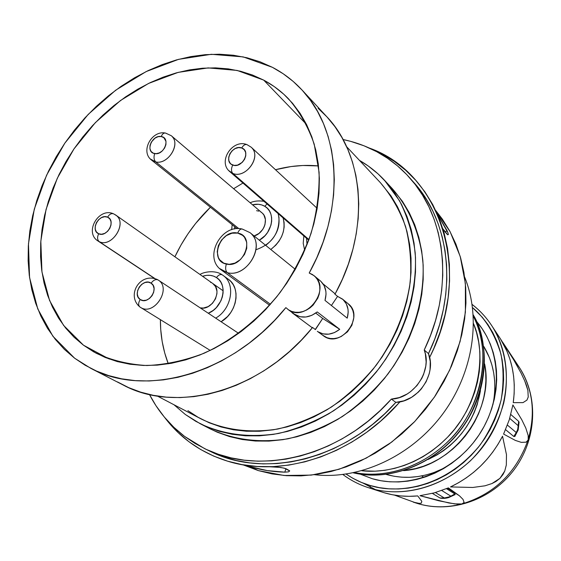 <?xml version="1.0" encoding="UTF-8"?>
<svg xmlns="http://www.w3.org/2000/svg" width="561" height="561" viewBox="0 0 561 561"><rect width="100%" height="100%" fill="white"/><g stroke="black" fill="none" stroke-linecap="round" stroke-linejoin="round"><path stroke-width="0.84" d="M227.542 461.156C201.476 452.986 180.516 438.414 164.661 417.454L178.026 432.482L188.882 441.682L200.817 449.592L213.741 456.114L227.542 461.156L242.086 464.627L257.247 466.479L272.863 466.647L288.775 465.111L304.812 461.857L320.801 456.906L336.565 450.287L351.908 442.054L366.67 432.286L380.66 421.094L393.724 408.583L399.895 401.837C353.872 455.315 281.895 478.442 227.542 461.156M370.099 485.475C362.385 483.372 354.391 479.578 346.109 474.101L352.995 478.358L361.312 482.376L370.099 485.475L370.351 488.273L370.099 485.475C393.058 493.175 442.327 491.513 480.251 444.817C489.725 431.086 496.681 416.157 501.127 400.028C503.785 383.829 503.715 368.472 500.917 353.977C494.522 333.465 485.062 318.017 472.537 307.617L482.201 317.147L487.867 324.496L492.74 332.512L496.78 341.116L499.921 350.218L502.123 359.734L503.364 369.58L503.617 379.636L502.873 389.811L501.134 399.993L498.413 410.077L494.725 419.951L490.125 429.509L484.641 438.646L478.344 447.264L471.296 455.266L463.568 462.573L455.259 469.108L446.458 474.795L437.25 479.585L427.741 483.421L418.029 486.282L408.233 488.14L398.436 488.982L388.752 488.813L379.271 487.635L370.099 485.475M366.845 487.165L384.362 492.796C395.028 495.924 406.15 496.962 417.735 495.917L421.816 501.359L421.311 503.147L419.235 503.392L413.24 502.116L417.938 503.631C432.082 507.733 446.724 507.845 461.85 503.96L457.636 504.15L448.87 502.979L419.951 495.686L434.312 492.881L448.386 487.881L459.431 495.777L463.042 499.423L464.115 502.46L462.601 503.757C494.522 493.792 516.309 472.607 527.964 440.21L526.085 442.173L521.295 442.363L515.335 440.406L503.589 434.074L509.297 419.74L512.887 404.944L521.842 419.873L525.811 428.064L528.174 435.518L528.21 439.445C535.678 413.282 532.915 389.565 519.907 368.297L513.862 360.092M499.185 337.042L497.944 335.141L499.185 337.042M472.103 304.462C480.027 310.528 486.752 317.863 492.27 326.474C513.764 359.853 510.601 410.126 483.203 446.388C455.904 482.719 408.415 499.676 370.351 488.273L384.019 492.691M450.497 486.927C473.196 476.008 490.545 459.108 502.537 436.213L506.471 454.62L506.331 464.985L504.739 471.058L502.958 474.578L499.914 478.365L495.896 481.513L491.976 483.547L484.999 485.805L472.79 487.467L450.497 486.927L472.79 487.467L484.999 485.805L491.976 483.547L499.914 478.365L504.739 471.058L506.331 464.985L506.471 454.62L502.537 436.213L497.986 444.326L492.775 452.047L486.948 459.326L480.553 466.086L473.652 472.278L466.296 477.846L458.554 482.74L450.497 486.927M522.999 402.623L513.252 402.651C516.372 378.794 512.088 357.511 500.412 338.795L507.053 351.438L509.977 359.349L512.165 367.602L513.603 376.129L514.269 384.867L514.149 393.731L513.252 402.651L522.999 402.623L526.926 400.112L522.999 402.623M528.224 397.055L526.926 400.112L528.224 397.055L527.887 390.316L528.224 397.055M526.477 385.386L527.887 390.316L524.703 380.821L526.477 385.386M521.036 373.016L524.703 380.821L521.036 373.016L513.75 359.903L521.036 373.016M499.907 338.01L513.75 359.903M421.669 475.931L424.025 477.397M464.115 502.46L461.85 503.96L454.438 503.855L438.821 500.784L419.951 495.686L434.312 492.881L448.386 487.881L459.431 495.777L463.042 499.423L464.115 502.46M447.545 488.252L459.431 495.777L447.545 488.252M455.076 494.669L454.824 493.939L446.5 488.687L454.824 493.939L449.845 496.758L444.312 497.972L435.462 492.558L444.312 497.972L440.441 498.175M439.971 497.986L432.391 493.385L439.971 497.986L444.312 497.972M386.662 474.557C406.017 479.844 425.497 477.551 445.104 467.678L433.499 472.727L425.638 475.062L417.693 476.591L409.74 477.299L401.865 477.194L394.152 476.268L386.234 474.431M476.997 321.972L476.591 321.635M476.471 321.369C501.485 349.741 503.343 398.198 479.171 434.712C455.167 471.324 409.151 489.669 372.357 478.736L360.407 474.199L372.357 478.736L380.919 480.728L389.748 481.801L398.773 481.941L407.896 481.135L417.019 479.389L426.051 476.71L434.901 473.119L443.463 468.652L451.654 463.351L459.382 457.271L466.563 450.469L473.119 443.022L478.982 435.006L484.08 426.5L488.372 417.615L491.808 408.429L494.353 399.046L495.987 389.572L496.688 380.099L496.471 370.73L495.335 361.565L493.301 352.694L490.391 344.202L486.653 336.179L482.13 328.697L476.471 321.369M473.533 323.648C487.607 355.66 477.783 406.809 447.888 436.893C418.296 466.962 383.612 473.337 361.817 470.756L375.134 471.191L384.853 470.3L394.579 468.393L404.222 465.49L413.667 461.619L422.826 456.801L431.591 451.093L439.866 444.543L447.559 437.229L454.599 429.228L460.89 420.624L466.38 411.501L471.002 401.971L474.711 392.125L477.467 382.083L479.248 371.943L480.048 361.817L479.858 351.81L478.68 342.035L476.548 332.575L473.533 323.648M354.594 472.544C376.55 477.187 414.502 473.786 448.498 441.086C483.063 408.163 491.976 348.984 473.316 316.208C490.069 349.18 484.809 395.112 459.235 428.765C433.681 462.439 390.849 479.83 354.594 472.544M473.232 314.896C493.533 347.448 485.188 409.228 449.081 442.853C413.674 476.142 375.007 478.175 353.311 472.818C390.056 481.52 434.396 464.305 460.574 429.789C486.801 395.309 491.485 347.96 473.232 314.896M250.634 466.808L245.788 465.237L250.634 466.808L267.338 470.595L284.806 472.152L285.949 468.694L284.806 472.152C272.905 471.85 261.517 470.069 250.634 466.808L258.333 470.602L250.634 466.808M242.836 464.76L258.333 470.602L284.083 475.49L311.285 475.097L338.991 469.291L366.179 458.155L391.788 442.026L414.817 421.451L434.354 397.195L449.642 370.197L460.097 341.523L465.385 312.274L465.385 283.571L460.216 256.461L450.188 231.882L435.806 210.62L442.461 219.267L449.831 231.209L455.925 244.14L460.644 257.941L463.926 272.471L465.707 287.59L465.953 303.129L464.648 318.943L461.773 334.833L457.362 350.639L451.444 366.172L444.088 381.249L435.357 395.708L425.364 409.369L414.207 422.082L402.034 433.702L388.976 444.102L375.19 453.162L360.835 460.791L346.081 466.92L331.088 471.499L316.032 474.487L301.075 475.875L286.369 475.672L272.078 473.898L258.333 470.602L242.836 464.76M447.937 232.703L447.033 230.571L445.21 232.135L447.033 230.571L437.054 213.334L448.015 232.927L448.393 234.505L447.734 234.835L442.895 228.79M285.479 468.512L280.535 467.439L269.42 466.752L277.891 467.145L284.245 468.133L289.707 470.945L288.466 471.864L284.806 472.152L288.487 471.857M400.091 401.802L383.184 418.843L400.091 401.802M369.222 148.006L382.265 154.016L394.397 161.421L405.631 170.242L415.841 180.418L424.901 191.869L432.699 204.499L439.13 218.208L444.102 232.864L447.538 248.334L449.375 264.441L449.564 281.033L448.099 297.933L444.957 314.938L440.168 331.867L433.772 348.521L429.614 357.455C473.814 271.489 440.055 172.795 369.222 148.006M484.634 363.921L485.7 372.539L485.875 380.821L485.23 389.194L483.771 397.567L481.506 405.855L478.463 413.969L474.669 421.816L470.153 429.326L464.978 436.409L459.193 442.987L452.846 449.003L446.03 454.382L438.8 459.073L431.234 463.035L423.422 466.226L415.435 468.617L403.583 470.637C452.39 467.65 494.858 411.739 484.634 363.921M428.155 459.473L436.83 455.034L443.653 450.595L450.09 445.511L456.079 439.831L461.542 433.611L466.429 426.928L470.693 419.838L474.276 412.426L477.159 404.769L480.475 390.589C474.592 422.328 457.152 445.294 428.155 459.473M360.702 474.241L361.13 474.543M483.631 346.186L489.374 357.546L491.899 364.959L493.666 372.7L494.648 380.688L494.837 388.843L494.22 397.076L492.93 404.712C497.2 382.988 494.101 363.486 483.631 346.186M517.586 429.782L518.006 430.462L517.586 429.782L517.768 429.214L518.189 429.894L517.768 429.214L518.637 421.325L518.371 425.82L509.725 418.373L518.371 425.82L517.586 429.782L516.239 432.538L507.432 425.112L516.239 432.538L513.82 436.5L516.239 432.538M513.82 436.5L505.594 429.67L513.82 436.5L514.991 436.325M518.637 421.325L510.819 414.516L518.637 421.325L519.114 422.335M445.238 497.923L444.361 497.979M454.824 493.939L450.883 496.183L441.78 490.517L450.883 496.183L447.741 497.411L448.541 497.6L447.741 497.411M449.158 497.439L448.295 497.263L449.158 497.439M521.134 370.288C533.097 391.185 535.46 414.242 528.21 439.445L528.174 435.518L525.811 428.064L521.842 419.873L512.887 404.944L509.297 419.74L503.589 434.074L515.335 440.406L521.295 442.363L526.085 442.173L527.964 440.21C516.309 472.607 494.522 493.792 462.601 503.757L461.85 503.96C446.724 507.845 432.082 507.733 417.938 503.631L394.481 495.118L417.938 503.631C451.773 513.687 491.611 499.634 513.981 469.859C536.421 440.147 538.932 397.994 519.907 368.297L502.866 342.519M528.21 439.445L527.964 440.21L528.21 439.445M421.816 501.359L421.311 503.147L419.235 503.392M417.735 495.917L409.165 496.324L400.701 495.931L392.412 494.746L384.362 492.796L370.351 488.273C391.88 494.928 432.286 495.412 470.413 460.791C486.191 444.908 497.284 425.729 503.68 403.268C510.166 373.724 504.262 345.653 492.27 326.474L491.702 325.597M362.995 483.056L375.428 489.606M464.627 276.994C481.654 318.585 473.098 373.998 441.661 415.421C410.196 456.829 359.117 479.935 314.497 474.704C359.117 479.935 410.196 456.829 441.661 415.421C473.098 373.998 481.654 318.585 464.627 276.994M286.348 468.877L289.658 470.819M447.215 234.344L444.179 230.788M202.542 276.278C207.724 274.588 212.36 275.016 216.462 277.562C218.474 274.932 220.396 274.027 222.212 274.841L222.212 274.841C220.396 274.027 218.474 274.932 216.462 277.562L213.482 276.089L210.172 275.346L206.658 275.353L202.542 276.278M252.52 204.8C257.064 203.706 261.138 204.204 264.75 206.28L267.064 203.994L264.75 206.28L261.692 204.919L258.326 204.281L252.52 204.8M260.851 212.037L262.029 212.878C269.273 218.341 264.14 233.411 254.098 235.978L258.979 233.439L262.716 229.463L264.056 227.093L264.974 224.582L265.409 219.547L263.958 215.144L262.583 213.39M212.549 283.34L212.773 283.494C223.222 289.897 212.289 311.166 200.2 307.877L203.412 308.045L208.18 306.594L212.437 303.354L215.508 298.817L216.925 293.684L216.939 291.145L215.564 286.601L212.766 283.487M83.47 345.19L109.283 359.04L83.47 345.19L74.073 337.224L65.735 328.15L58.526 318.073L52.489 307.112L47.65 295.381L44.046 282.989L41.689 270.065L40.581 256.721L40.708 243.074L42.054 229.253L44.607 215.368L48.323 201.532L53.169 187.865L59.094 174.464L66.051 161.456L73.968 148.924L82.79 136.975L92.446 125.706L102.852 115.208L113.939 105.566L125.608 96.864L137.782 89.178L150.348 82.579L163.216 77.13L176.28 72.888L189.429 69.901L202.556 68.218L215.536 67.867L228.264 68.877L240.606 71.254L252.457 75.006L263.691 80.111C272.905 85.006 281.194 91.254 288.543 98.862C299.658 111.779 308.22 126.891 314.223 144.198L319.083 172.262C319.518 192.241 316.832 212.654 311.032 233.488C303.487 254.161 293.214 273.782 280.212 292.365C259.07 318.992 232.605 340.071 203.987 353.29C184.702 360.618 165.656 364.699 146.835 365.527C128.532 364.482 111.646 360.386 96.169 353.234L83.47 345.19L63.561 325.366L49.571 300.5L41.949 271.938L40.827 241.111L46.058 209.421L57.292 178.258L73.968 148.924L95.349 122.628L120.545 100.475L148.532 83.449L178.153 72.383L208.138 67.902L237.128 70.434L263.691 80.111L274.196 86.555L283.845 94.29L292.533 103.266L300.163 113.42L306.636 124.668L311.853 136.898L315.759 150.018L318.276 163.889L319.363 178.37L318.992 193.314L317.14 208.566L313.823 223.951L309.062 239.302L302.891 254.449L295.388 269.203L286.622 283.403L276.692 296.888L265.718 309.497L253.824 321.088L241.146 331.537L227.836 340.73L214.043 348.563L199.933 354.973L185.656 359.889L171.386 363.29L157.262 365.141L143.441 365.463L130.061 364.257L117.263 361.572L105.159 357.448L93.862 351.964L83.47 345.19M306.53 124.458L263.691 80.111L306.53 124.458M184.499 436.346C169.724 425.07 158.048 411.122 149.464 394.523L155.923 405.631L164.247 416.956L173.791 427.23L184.499 436.346L195.018 443.435L206.329 449.431L218.362 454.256L231.02 457.853L244.217 460.174L257.843 461.177L271.79 460.833L285.942 459.136L300.17 456.072L314.356 451.654L328.36 445.904L342.07 438.87L355.344 430.596L368.058 421.157L380.099 410.624L391.347 399.102C340.085 457.131 258.852 476.345 204.506 448.569L184.499 436.346M343.037 139.528C354.889 141.989 366.109 146.042 376.676 151.687L363.956 145.776L350.597 141.337L343.037 139.528M413.611 182.22L419.277 189.064L426.648 199.772L432.973 211.371L438.19 223.776L442.229 236.896L445.041 250.634L446.591 264.862L446.837 279.476L445.771 294.343L443.386 309.321L439.691 324.293L434.712 339.11L428.485 353.633L430.245 361.41L430.049 369.643L429.214 373.773L426.115 381.76L421.297 388.955L418.331 392.125L411.508 397.342L403.857 400.82L395.856 402.363L384.692 413.794L372.735 424.242L360.106 433.604L346.922 441.809L333.304 448.786L319.384 454.48L305.282 458.856L291.138 461.885L277.071 463.561L263.2 463.891L249.645 462.874L236.518 460.56L223.923 456.97L210.137 451.31C264.245 478.961 344.973 459.943 395.856 402.363L391.347 399.102L399.397 397.546L407.097 394.032L410.666 391.599L416.956 385.582L421.816 378.324L423.604 374.369L425.785 366.123L426.136 361.95L425.35 353.83L424.228 350.008L430.511 335.38L435.539 320.457L439.27 305.387L441.689 290.303L442.776 275.339L442.538 260.634L441.002 246.314L438.183 232.499L434.13 219.302L428.899 206.827L422.545 195.172L415.147 184.408L406.774 174.625L397.511 165.881L387.448 158.216L376.676 151.687C389.004 158.307 399.937 166.926 409.467 177.556C446.381 217.71 454.193 288.438 424.228 350.008C432.629 370.4 413.885 398.436 391.347 399.102L395.856 402.363C418.254 401.725 436.858 373.899 428.485 353.633L424.228 350.008L428.485 353.633C458.197 292.505 450.371 222.219 413.625 182.241L409.881 178.019M185.312 414.474L173.973 404.747L185.312 414.474L200.144 423.688C223.72 434.74 249.848 438.001 278.515 433.478C297.386 428.899 315.717 421.353 333.515 410.841C350.632 398.766 365.989 384.432 379.58 367.827C404.881 333.171 417.65 291.229 415.189 252.759C412.735 233.93 407.517 216.609 399.551 200.803L384.362 180.102C376.985 172.234 368.689 165.67 359.482 160.397L368.254 166.007L378.051 173.882L386.929 182.949L394.769 193.131L401.487 204.344L406.984 216.497L411.192 229.463L414.046 243.123L415.491 257.345L415.505 271.966L414.06 286.846L411.157 301.818L406.823 316.706L401.094 331.348L394.032 345.583L385.702 359.236L376.2 372.16L365.639 384.201L354.138 395.225L341.824 405.112L328.851 413.752L315.366 421.066L301.516 426.97L287.463 431.423L273.361 434.382L259.364 435.848L245.62 435.813L232.268 434.298L219.449 431.353L207.275 427.019L195.859 421.367L185.312 414.474M318.073 331.81L323.949 336.186L318.073 331.81L323.08 333.893L328.711 334.16L334.447 332.589L339.721 329.314C332.266 334.903 325.05 335.737 318.073 331.81M317.323 331.292L323.949 336.186C341.109 348.605 365.169 316.229 348.101 303.69L342.519 299.104M288.599 309.882L285.865 307.617C232.941 373.759 145.46 398.247 90.756 368.318L74.627 358.206L52.923 336.277L37.755 308.894L29.565 277.548L28.464 243.797L34.284 209.176L46.612 175.158L64.838 143.146L88.161 114.444L115.643 90.23L146.183 71.563L178.552 59.347L211.371 54.298L243.165 56.892L272.394 67.313C283.298 73 293.031 80.405 301.587 89.536C340.639 129.759 345.962 207.1 309.209 273.025L314.034 275.668C331.691 288.592 306.334 322.708 288.599 309.882L295.002 314.644L288.599 309.882L291.762 311.439L295.275 312.253L298.999 312.302L302.793 311.565L306.502 310.086L309.988 307.905L313.115 305.114L317.799 298.164L319.181 294.273L319.833 290.31L319.742 286.426L318.907 282.772L317.365 279.49L315.184 276.713L312.449 274.532L309.209 273.025L316.762 257.829L323.024 242.282L327.94 226.539L331.467 210.754L333.592 195.088L334.307 179.688L333.613 164.696L331.544 150.25L328.136 136.477L323.445 123.504L317.519 111.422L310.45 100.335L302.309 90.314L293.193 81.436L283.186 73.757L272.394 67.313L260.024 61.794L246.994 57.769L233.432 55.244L219.47 54.221L205.249 54.676L190.88 56.584L176.498 59.908L162.22 64.599L148.167 70.602L134.451 77.853L121.176 86.275L108.441 95.805L96.352 106.345L84.999 117.81L74.466 130.11L64.838 143.146L56.184 156.821L48.583 171.021L42.096 185.635L36.781 200.558L32.685 215.662L29.852 230.837L28.331 245.949L28.134 260.879L29.291 275.493L31.809 289.672L35.68 303.27L40.904 316.173L47.454 328.234L55.294 339.342L64.375 349.37L74.627 358.206L85.146 365.239L96.541 371.066L108.729 375.611L121.618 378.808L135.103 380.617L149.065 380.982L163.384 379.881L177.942 377.315L192.584 373.268L207.184 367.778L221.595 360.877L235.676 352.61L249.273 343.059L262.26 332.308L274.504 320.457L285.865 307.617L288.599 309.882M287.828 309.349L295.002 314.644C302.134 318.641 309.546 317.743 317.231 311.937L339.721 329.314L317.231 311.937L311.797 315.345L305.906 317L300.121 316.755L294.153 314.055M314.034 275.668L320.815 281.271L324.153 285.682L325.857 291.201L326.032 294.223L325.001 300.401L347.224 318.157L348.192 312.161L348.002 309.23L346.312 303.852L343.03 299.546L337.568 296.369L331.404 305.521L337.568 296.369L334.826 294.111L337.568 296.369L342.434 299.034C347.757 303.831 349.349 310.212 347.224 318.157L325.001 300.401C327.238 292.204 325.639 285.647 320.205 280.745L318.627 279.616M318.094 108.273L327.021 116.969L335.001 126.758L341.951 137.564L347.785 149.317L352.441 161.926L355.849 175.277L357.967 189.274L358.752 203.783L358.184 218.671L356.249 233.804L352.953 249.035L348.318 264.217L342.385 279.203L335.19 293.838L323.108 283.908L335.19 293.838C370.225 230.403 364.538 155.635 326.355 116.246L301.587 89.536M318.522 165.93L302.849 165.495L290.984 166.568L275.493 169.724C289.96 165.86 304.3 164.597 318.522 165.93M242.948 183.047L233.607 188.713L242.948 183.047M210.403 207.247L195.656 223.418L187.942 233.881L181.07 244.898L174.913 256.784C183.699 238.137 195.53 221.63 210.403 207.247M160.383 319.658L160.719 329.468L162.157 341.404L164.724 352.974L168.293 363.823C162.992 349.966 160.355 335.24 160.383 319.658M228.285 279.217L230.83 281.454L233.362 284.89L235.108 288.936L236.006 293.445L236.006 298.242L235.115 303.136L233.362 307.94L230.809 312.456L227.563 316.509L221.097 321.741C237.086 312.87 241.23 287.59 228.313 279.238L222.983 275.374C235.95 283.754 231.742 309.188 215.669 318.136C231.546 309.293 235.929 284.266 223.348 275.64M283.081 217.899L284.076 222.38L284.147 227.072L283.305 231.882L281.587 236.623L279.055 241.111L275.809 245.164L270.788 249.491C281.973 240.564 286.075 230.038 283.081 217.899M292.015 312.715L312.309 327.806L292.015 312.715M122.529 384.685L123.111 384.986C176.687 414.228 261.349 391.185 312.309 327.806L301.355 340.106L289.553 351.452L277.015 361.726L263.873 370.835L250.262 378.703L236.321 385.26L222.177 390.456L207.977 394.257L193.854 396.634L179.941 397.595L166.358 397.146L153.223 395.316L140.657 392.139L128.75 387.665L117.593 381.964M312.189 327.715L312.421 327.372L315.408 329.609L322.701 318.445L315.738 313.087L322.701 318.445L339.721 329.314L322.701 318.445L315.268 329.482L312.421 327.372L312.189 327.715M334.826 294.111L335.064 293.754L323.143 283.964L335.064 293.754L334.826 294.111M205.06 426.051L210.368 428.962C233.755 439.929 259.631 443.204 288.003 438.786C306.671 434.298 324.791 426.879 342.378 416.528C359.285 404.628 374.446 390.491 387.854 374.124C412.819 339.938 425.364 298.515 422.847 260.479C419.607 232.394 408.892 207.633 392.195 188.538L384.741 180.509M157.332 396.045L201.623 419.207C224.526 430.084 249.925 433.351 277.828 429.018C296.194 424.6 314.034 417.293 331.355 407.083C348.016 395.351 362.96 381.41 376.186 365.267C394.635 339.3 405.996 311.467 410.273 281.762C411.592 262.464 410.042 244.091 405.61 226.644C399.621 210.059 391.234 195.431 380.456 182.746L346.621 146.702M187.893 410.652L198.138 417.314L209.218 422.777L221.034 426.956L233.474 429.789L246.419 431.234L259.743 431.248L273.312 429.81L286.973 426.921L300.591 422.594L313.999 416.858L327.063 409.768L339.629 401.388L351.551 391.802L362.687 381.122L372.911 369.461L382.111 356.943L390.183 343.718L397.034 329.938L402.588 315.759L406.795 301.334L409.614 286.832L411.031 272.422L411.038 258.242L409.649 244.463L406.907 231.216L402.847 218.636L397.539 206.848L391.045 195.957L380.435 182.718M392.174 188.517L402.525 201.455L409.193 212.57L414.663 224.596L418.85 237.436L421.697 250.949L423.162 265.009L423.197 279.469L421.795 294.174L418.962 308.964L414.705 323.669L409.067 338.129L402.104 352.175L393.899 365.646L384.53 378.395L374.103 390.267L362.75 401.136L350.59 410.876L337.771 419.397L324.44 426.591L310.752 432.398L296.853 436.774L282.898 439.677L269.049 441.093L255.437 441.03L242.219 439.515L229.512 436.577L217.437 432.272L209.793 428.667M322.414 335.043L327.007 337.701L330.387 338.514L333.97 338.585L337.61 337.918L341.158 336.537L347.469 331.846L351.908 325.247L353.795 317.75L353.675 314.034L352.841 310.535L351.333 307.386L348.058 303.662M222.808 275.248L222.219 274.848M208.292 313.241L213.292 310.345L216.322 307.603L220.943 300.78L222.345 296.965L223.068 293.066L223.075 289.252L222.38 285.661L221.006 282.442L219.007 279.708L216.462 277.562C228.362 284.385 223.103 307.779 208.292 313.241M210.564 282.358L211.188 282.604M278.116 213.594C281.11 225.788 276.973 236.391 265.718 245.381M234.603 226.637L234.624 228.986M259.308 240.199L265.002 235.669L267.59 232.443L270.977 225.101L271.657 221.272L271.622 217.542L270.865 214.05L269.42 210.929L267.359 208.306L264.75 206.28C276.005 212.233 272.772 233.053 259.308 240.199M256.566 210.691L258.817 211.125M306.474 238.222L307.049 244.659M255.97 249.736C271.889 244.119 279.546 233.18 278.95 216.925M219.639 268.544L227.317 272.667C225.487 270.844 225.164 267.976 226.349 264.056C208.482 260.921 220.382 228.783 237.71 233.088C238.916 230.157 240.424 228.804 242.247 229.028L243.13 229.477M295.31 269.343L249.989 232.647C266.433 244.224 247.219 278.277 227.317 272.667L270.465 304.293L227.317 272.667L221.378 270.023C203.208 257.702 220.894 223.979 242.022 228.986M242.247 229.028C240.424 228.804 238.916 230.157 237.71 233.088L232.016 233.194L226.349 235.627L221.553 240.003L218.341 245.676L217.205 251.784L218.32 257.429L219.681 259.792L223.776 263.179L229.154 264.336L234.989 263.088L240.396 259.603L244.526 254.421L246.742 248.341L246.707 242.31L244.442 237.247L242.569 235.332L237.71 233.088C255.795 235.858 243.874 268.649 226.349 264.056C225.164 267.976 225.487 270.844 227.317 272.667C245.9 277.926 265.269 247.506 251.777 234.337M150.362 158.987L155.79 161.954C153.917 160.004 153.546 157.213 154.668 153.588C144.955 152.319 151.807 134.528 161.203 136.526C162.29 133.988 163.714 132.824 165.481 133.034L166.631 133.616M262.085 212.928L171.287 135.727C181.294 143.104 168.398 164.976 155.79 161.954L238.853 228.65L155.79 161.954L151.449 160.018M165.481 133.034C163.714 132.824 162.29 133.988 161.203 136.526L158.104 136.702L154.983 138.139L151.281 142.15L150.004 145.467L149.934 148.728L151.084 151.435L153.272 153.174L156.189 153.679L159.373 152.873L162.346 150.867L164.646 147.971L165.923 144.626L165.979 141.358L163.819 137.655L161.203 136.526C170.986 137.69 164.121 155.678 154.668 153.588C153.546 157.213 153.917 160.004 155.79 161.954C167.543 164.78 180.439 145.278 172.402 136.856M97.284 240.494L99.22 241.651C97.263 239.898 97.074 237.268 98.659 233.762C89.921 230.41 99.234 213.11 107.586 217.17C109.36 214.26 111.344 213.145 113.539 213.818L114.023 214.092L113.539 213.818C111.344 213.145 109.36 214.26 107.586 217.17L104.69 216.707L101.562 217.57L98.68 219.632L96.471 222.584L95.272 225.964L95.265 229.281L96.457 232.016L98.659 233.762L101.555 234.253L104.697 233.397L107.6 231.328L109.823 228.362L111.022 224.954L111.015 221.63L109.809 218.895L107.586 217.17C116.422 220.431 107.032 237.934 98.659 233.762C97.074 237.268 97.263 239.898 99.22 241.651L97.88 240.921C84.003 232.268 98.764 207.1 113.42 213.769M154.689 278.389L99.22 241.651L154.689 278.389M223.159 290.822L115.72 215.031C127.901 222.528 112.011 248.221 99.22 241.651C111.52 248.011 127.424 223.86 116.415 215.578L114.023 214.092M228.769 170.607L232.808 173.398C231.111 171.421 231.076 168.63 232.71 165.011C223.082 161.856 232.485 144.114 241.721 147.985C243.334 145.229 245.094 144.114 246.994 144.64L247.759 145.131M317.175 208.355L251.209 147.22C262.134 156.084 245.844 179.275 232.808 173.398L308.95 239.61L232.808 173.398L229.744 171.575C217.5 161.631 232.436 138.84 246.798 144.57M246.994 144.64C245.094 144.114 243.334 145.229 241.721 147.985L238.558 147.599L235.199 148.56L232.156 150.727L229.877 153.763L228.713 157.22L228.839 160.565L230.241 163.307L231.363 164.31L234.239 165.39L237.569 165.116L242.324 162.297L244.617 159.24L245.781 155.762L245.634 152.396L244.21 149.668L241.721 147.985C251.454 151.035 241.973 168.994 232.71 165.011C231.076 168.63 231.111 171.421 232.808 173.398C245.073 178.952 261.216 158.09 252.226 148.3M140.692 307.498C154.247 316.306 172.101 288.144 158.153 279.995L238.656 333.381L158.153 279.995C155.867 278.95 153.518 280.002 151.105 283.165C159.682 288.263 148.188 305.486 140.194 299.497L143.069 300.535L146.344 300.17L149.514 298.452L152.101 295.647L153.7 292.183L154.072 288.592L153.16 285.423L151.105 283.165L148.223 282.148L144.962 282.534L141.814 284.252L139.247 287.036L137.655 290.479L137.27 294.048L138.16 297.218L140.194 299.497C138.237 302.849 138.16 305.359 139.955 307.035C138.16 305.359 138.237 302.849 140.194 299.497C131.737 294.322 143.104 277.302 151.105 283.165C153.518 280.002 155.867 278.95 158.153 279.995L158.209 280.03M158.153 279.995C172.234 288.249 153.931 316.6 140.467 307.365L140.376 307.309M157.557 279.623C139.878 271.854 125.987 295.619 139.955 307.028L140.054 307.098M342.911 474.536C351.025 480.616 360.043 485.16 369.987 488.168M472.096 304.42C480.02 310.514 486.745 317.863 492.27 326.474L500.412 338.795M473.232 314.854C491.639 348.058 486.969 395.463 460.756 429.929C434.586 464.431 390.183 481.64 353.262 472.825M514.816 436.521L518.189 429.894L519.072 422.124M440.35 498.147C443.008 498.589 445.736 498.406 448.541 497.607L455.188 494.571M199.975 274.469C203.832 271.854 215.375 269.785 222.198 274.834M231.665 229.73L232.17 224.688M250.143 202.78C253.93 201.006 258.537 200.508 263.965 201.301M304.693 250.388L303.213 243.348L303.859 235.95M288.936 99.276L288.543 98.862M210.137 451.31L204.513 448.569M90.784 368.332L123.111 384.986M210.368 428.962L200.172 423.702M269.603 305.268L221.378 270.023M249.989 232.647L242.296 229.042M237.156 228.678L151.477 160.039C140.131 151.477 151.596 130.383 165.193 132.992M171.287 135.727L165.537 133.048M154.303 278.284L97.88 240.921M115.72 215.031L113.581 213.839M308.739 240.185L229.744 171.575M251.209 147.22L247.043 144.661M210.256 350.436L139.962 307.042"/></g></svg>
